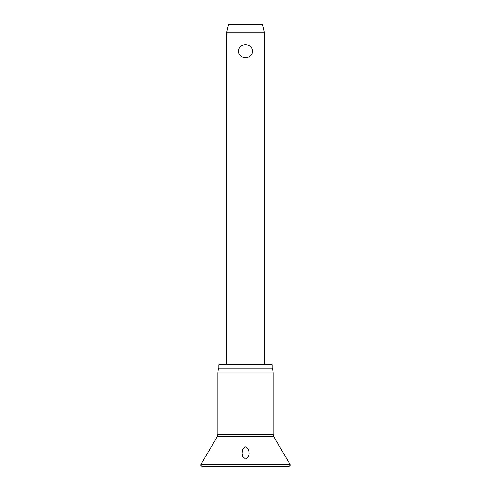 <?xml version="1.0" encoding="UTF-8"?>
<svg xmlns="http://www.w3.org/2000/svg" width="491" height="491" viewBox="0 0 491 491"><rect width="100%" height="100%" fill="white"/><g stroke="black" fill="none" stroke-linecap="round" stroke-linejoin="round"><path stroke-width="0.74" d="M249.029 452.61C249.453 455.617 248.274 457.722 245.5 458.919L242.664 456.679L241.959 453.175L242.683 449.425L245.5 446.865C247.93 447.958 249.109 449.873 249.029 452.61L249.041 453.175M245.5 372.921L217.869 372.921L217.869 434.326L273.131 434.326L273.131 372.921L245.5 372.921M273.131 372.921L272.64 368.195L218.36 368.195L217.869 372.921M272.167 368.195L272.167 364.653L218.833 364.653L218.833 368.195M226.603 32.817L228.493 24.55L262.507 24.55L264.397 32.817L226.603 32.817L226.603 364.653M245.5 57.613C241.247 57.379 238.853 55.225 238.319 51.15C238.853 47.068 241.247 44.914 245.5 44.681C249.753 44.914 252.147 47.068 252.681 51.15C252.147 55.225 249.753 57.379 245.5 57.613M290.212 464.67L200.788 464.67L200.623 465.272L201.807 466.45L289.193 466.45L290.377 465.272L290.212 464.67L273.788 436.72L217.212 436.72L200.788 464.67M217.212 436.72L217.869 434.326M264.397 32.817L264.397 364.653M273.131 434.326L273.788 436.72"/></g></svg>

